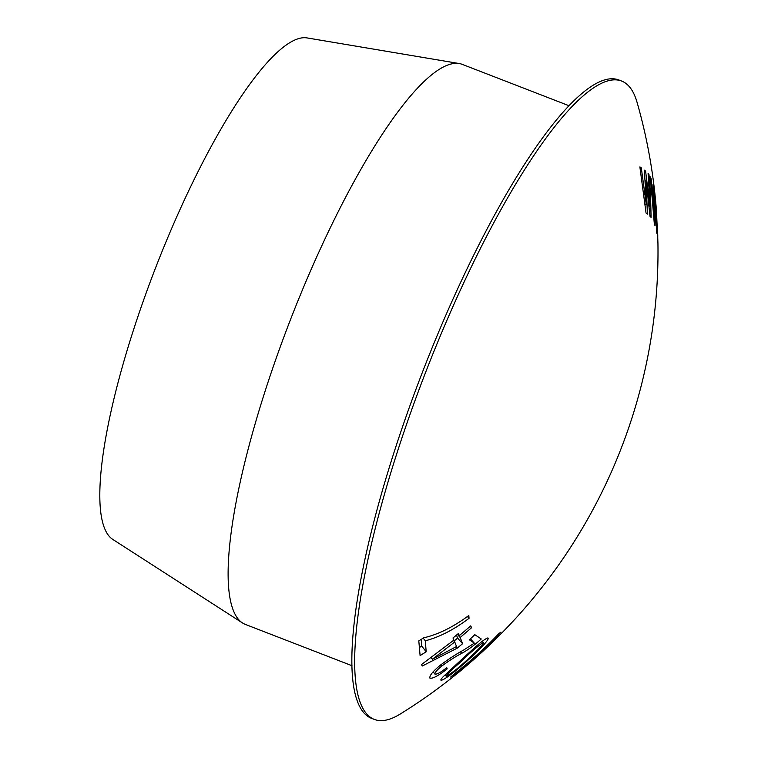 <?xml version="1.0" encoding="UTF-8"?>
<svg xmlns="http://www.w3.org/2000/svg" width="758" height="758" viewBox="0 0 758 758"><rect width="100%" height="100%" fill="white"/><g stroke="black" fill="none" stroke-linecap="round" stroke-linejoin="round"><path stroke-width="1.14" d="M242.513 622.962L112.724 539.364A269.175 60.924 -68.8 0 1 105.125 529.634A269.175 60.924 -68.8 0 1 164.41 245.706A269.175 60.924 -68.8 0 1 306.943 37.9L459.187 63.53A300.291 67.964 111.2 0 0 300.177 295.355A300.291 67.964 111.2 0 0 234.042 612.104A300.291 67.964 111.2 0 0 242.513 622.962A300.291 67.964 111.2 0 0 245.346 624.412L351.987 665.714M568.888 105.675L462.247 64.364A300.291 67.964 111.2 0 0 459.187 63.53M656.731 214.628A543.41 543.41 0 0 0 637.09 102.425A342.294 77.477 111.2 0 0 634.455 95.044A342.294 77.477 111.2 0 0 621.569 81.021L618.746 79.931A342.294 77.477 111.2 0 0 437.025 335.908A342.294 77.477 111.2 0 0 358.61 704.296A342.294 77.477 111.2 0 0 371.496 718.319L374.319 719.408A342.294 77.477 111.2 0 0 400.205 714.045A543.41 543.41 0 0 0 657.935 243.091L657.3 224.216M621.569 81.021A342.294 77.477 111.2 0 0 454.724 302.556A342.294 77.477 111.2 0 0 361.433 705.395A342.294 77.477 111.2 0 0 374.319 719.408M453.928 640.093L421.552 664.52L422.197 666.055L457.14 648.204L462.598 643.713L460.182 637.487L471.561 627.728L470.737 625.862L459.367 635.611L458.419 633.499L452.981 637.971L453.928 640.093M447.201 668.84L446.737 667.58C441.459 671.967 437.555 674.184 435.026 674.232C434.476 672.952 436.684 670.261 441.658 666.13C449.21 660.597 455.909 656.333 461.755 653.339C467.686 650.127 474.186 645.342 481.264 638.994L474.802 634.673L469.382 639.809L474.337 643.144L463.508 650.127C456.78 653.737 449.087 658.73 440.445 665.098C432.818 671.37 429.303 675.71 429.909 678.116C432.666 678.865 438.427 675.776 447.201 668.84L446.405 667.845M469.183 659.081C478.317 650.838 490.634 638.463 487.792 637.952C482.713 639.572 470.254 651.804 460.779 660.275L443.373 676.534C440.938 679.073 440.265 680.324 441.364 680.296C446.263 678.931 460.134 667.343 469.183 659.081L468.681 658.503M450.678 677.036L460.807 670.517L466.085 666.036L458.562 671.086C473.759 658.929 487.896 645.93 500.991 632.087L499.029 633.442C485.376 647.806 470.68 661.137 454.933 673.426L450.678 677.036M656.447 210.591L657.935 243.091M657.641 231.91A543.41 543.41 0 0 1 657.764 235.548L657.764 237.737M656.798 233.246L654.988 194.721L656.371 222.407L652.989 184.753L654.429 215.556L651.226 179.134L650.373 176.832L654.268 223.25L654.997 225.638L654.173 195.583L656.798 233.246M651.046 217.309C650.79 198.492 650.08 184.166 648.933 174.321L648.09 173.44L650.051 206.602L645.589 171.118L644.433 170.19L646.233 204.262L641.296 167.859L639.875 166.912L646.062 213.074L647.37 214.078L646.186 180.878L650.013 216.333L651.046 217.309M418.804 640.88L420.103 655.594L426.185 651.785L425.314 640.794C439.346 637.156 453.928 629.671 469.05 618.31L468.814 615.505C453.142 627.093 438.115 634.531 423.722 637.81L418.804 640.88M419.525 647.446L421.723 646.062L426.185 651.785M421.723 646.062L421.277 639.345M423.201 638.141L425.314 640.794M467.364 616.557L469.05 618.31M648.175 174.435L648.933 174.321M649.189 206.678L650.051 206.602M644.537 171.28L645.589 171.118M645.2 204.357L646.233 204.262M640.084 168.049L641.296 167.859M645.266 181.001L646.186 180.878M653.908 215.594L654.429 215.556M650.677 179.21L651.226 179.134M460.371 669.996L460.807 670.517M446.272 676.325C445.496 674.895 455.833 666.453 462.541 660.142C470.443 652.43 477.379 646.517 483.367 642.405C484.173 644.101 474.603 653.026 467.695 659.403C459.699 666.964 452.554 672.611 446.272 676.325L445.126 674.857M461.84 659.318L462.541 660.142M482.278 641.249L483.367 642.405M433.15 671.749L435.026 674.232M440.701 664.918L441.658 666.13M460.476 651.852L461.755 653.339M470.396 638.861L474.337 643.144M455.975 646.849L457.14 648.204M453.985 641.107L457.614 638.103L462.598 643.713M457.614 638.103L456.496 635.09M457.377 634.361L460.182 637.487M470.225 626.316L471.561 627.728M457.87 633.944L459.367 635.611M456.553 646.517L432.382 659.214L454.734 641.969L456.553 646.517M431.16 657.65L432.382 659.214M453.445 640.491L454.734 641.969M648.289 197.866L649.151 197.781M644.054 194.493L645.143 194.38M653.273 205.712L653.813 205.664"/></g></svg>
